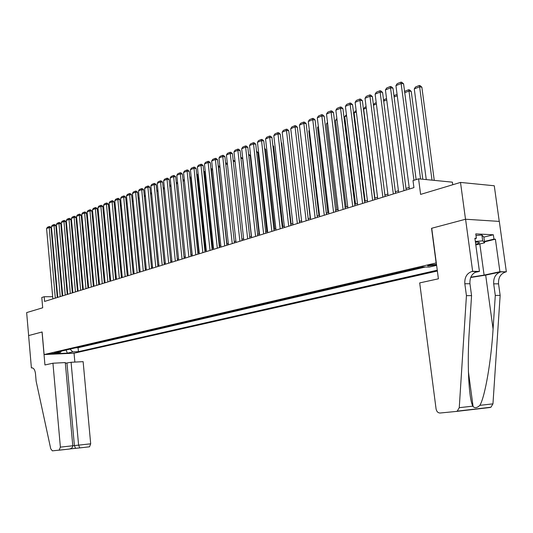 <?xml version="1.0" encoding="UTF-8"?>
<svg xmlns="http://www.w3.org/2000/svg" width="533" height="533" viewBox="0 0 533 533"><rect width="100%" height="100%" fill="white"/><g stroke="black" fill="none" stroke-linecap="round" stroke-linejoin="round"><path stroke-width="0.8" d="M436.487 264.335L429.305 265.094C427.686 265.494 427.233 265.774 427.952 265.94L436.554 264.848M452.757 184.751L452.404 182.159L418.572 178.835L413.002 180.587L413.921 187.623L44.599 301.425L44.186 296.734L41.787 297.487L42.693 307.788L26.65 312.598L28.635 335.57L42.12 331.979L44.106 354.565L436.3 262.909M499.248 221.408L494.271 185.764L460.505 182.426L465.509 219.256L431.55 228.297L436.121 262.902M44.106 354.565L74.12 353.192L437.366 271.024M54.706 353.459L56.165 353.006L49.223 353.885L54.706 353.459L54.666 352.973M436.62 265.367L429.238 267.08L422.722 266.96L54.633 352.713L60.409 352.46L61.395 351.14M70.05 349.122L72.801 351.907L78.438 351.653L437.26 270.204M72.801 351.907L67.365 353.146L55.019 353.705L60.409 352.46M75.599 347.829L78.078 347.729L425.481 267.006M418.572 178.835L420.61 194.398L460.505 182.426M52.66 296.681L44.186 296.734M409.184 187.443L405.986 188.429M398.431 190.774L395.339 191.727M387.884 194.039L384.899 194.965M377.544 197.237L374.659 198.136M367.404 200.381L364.619 201.241M357.456 203.459L354.765 204.292M347.703 206.478L345.104 207.284M338.129 209.442L335.617 210.222M328.734 212.354L326.309 213.107M319.52 215.205L317.175 215.932M310.466 218.01L308.207 218.71M301.578 220.762L299.393 221.442M292.85 223.467L290.745 224.12M284.282 226.119L282.243 226.752M275.861 228.73L273.895 229.337M267.593 231.289L265.694 231.875M259.464 233.807L257.632 234.373M251.476 236.279L249.711 236.825M243.621 238.711L241.915 239.237M235.899 241.103L234.26 241.609M228.311 243.454L226.732 243.941M220.849 245.766L219.323 246.233M213.506 248.038L212.041 248.491M206.284 250.27L204.872 250.71M199.182 252.475L197.823 252.895M192.193 254.634L190.881 255.041M185.317 256.766L184.058 257.159M178.548 258.865L177.336 259.238M171.886 260.923L170.72 261.283M165.33 262.956L164.211 263.302M158.874 264.954L157.795 265.287M152.518 266.926L151.485 267.246M146.255 268.865L145.262 269.172M140.092 270.771L139.14 271.064M134.016 272.649L133.11 272.936M128.033 274.502L127.167 274.775M122.144 276.327L121.311 276.587M116.334 278.126L115.534 278.373M110.611 279.898L109.851 280.138M104.974 281.644L104.241 281.87M99.411 283.369L98.718 283.583M93.935 285.068L93.275 285.268M88.531 286.741L87.905 286.934M83.208 288.386L82.608 288.573M77.958 290.012L77.385 290.192M72.774 291.618L72.241 291.784M67.671 293.197L67.158 293.357M62.634 294.756L62.148 294.909M57.664 296.295L57.211 296.441M78.078 347.729L78.438 351.653M66.132 350.034L67.365 353.146M52.86 298.88L46.578 228.57L48.983 227.584L51.035 227.671L49.949 226.592L49.129 226.558L55.299 298.127M57.304 297.514L51.035 227.671M46.578 228.57L47.444 227.245L49.129 226.558M66.978 228.317L66.425 228.291M66.352 227.438L66.951 228.037M475.996 235.493L481.899 235.02L483.844 237.052L484.63 242.801L475.809 244.933M475.336 241.442L482.705 240.849L484.63 242.801M481.899 235.02L482.705 240.849M475.716 244.227C479.793 243.148 480.519 242.448 477.881 242.135L475.429 242.122M52.94 363.22L60.382 447.134L72.781 445.775L65.286 362.58L52.94 363.22L44.945 364.965L42.054 331.999L28.609 335.577L31.4 367.937L32.386 367.883M72.781 445.775C72.735 447.427 71.589 448.52 69.35 449.053L52.367 450.858L50.742 448.806L36.137 381.168L35.484 373.693C34.978 369.935 33.766 367.983 31.833 367.85L31.4 367.937M74.047 353.199L74.853 362.08M71.082 362.28L78.598 445.135L90.69 443.816L83.128 361.654L71.082 362.28L65.346 363.246M90.69 443.816L89.531 446.807L79.777 447.9L78.598 445.135L74.4 445.568L66.965 363.166M59.136 450.198L60.382 447.134M79.777 447.9L75.519 448.313L74.4 445.568L72.781 445.741M466.435 295.655L471.558 295.615L469.346 329.974C467.008 362.86 468.7 398.584 472.844 406.139L473.084 406.572C474.89 408.318 477.162 407.905 479.893 405.34C485.03 396.672 491.179 361.034 493.078 329.008L495.29 295.429L493.691 283.836C493.345 277.593 495.723 273.616 500.827 271.897L506.35 271.823L499.308 221.408L465.575 219.236L431.723 228.251L438.399 278.812L419.698 282.91L436.074 408.944C436.634 411.596 437.979 412.948 440.125 413.015L456.215 411.443L457.234 411.143L459.259 407.678L466.435 295.655L464.823 283.736C464.476 277.327 466.861 273.236 471.971 271.464L472.651 271.31L465.575 219.236M495.29 295.429L500.147 295.389L498.548 283.849C498.202 277.64 500.574 273.682 505.677 271.963M471.971 271.464L477.102 271.537C471.985 273.302 469.606 277.373 469.953 283.756L471.558 295.615M479.893 405.34L492.958 403.854L500.147 295.389M472.651 271.31L479.434 271.417L474.896 238.231L476.382 238.304L474.95 238.657M483.851 237.125L493.365 234.78L475.776 233.887L476.382 238.304M493.365 234.78L493.964 239.124L495.397 239.19L499.921 271.723L506.35 271.823M470.806 277.193L484.097 275.101L499.921 271.723M479.434 271.417L474.87 272.41M470.686 277.493L485.683 275.121L500.827 271.897M492.958 403.854L490.94 407.219L489.927 407.512L456.321 411.429M495.397 239.19L484.497 241.835M484.444 241.436L493.964 239.124M470.552 409.597L472.011 409.424M57.757 297.374L51.401 226.598L53.833 225.599L55.892 225.686L54.799 224.6L53.98 224.566L60.236 296.608M62.248 295.988L55.892 225.686M51.401 226.598L52.274 225.266L53.98 224.566M62.727 295.842L56.285 224.6L58.757 223.587L60.822 223.68L59.723 222.581L58.897 222.547L65.239 295.069M67.258 294.443L60.822 223.68M56.285 224.6L57.164 223.254L58.897 222.547M67.771 294.289L61.242 222.567L63.747 221.548L65.819 221.641L64.706 220.535L63.88 220.502L70.316 293.503M72.341 292.877L65.819 221.641M61.242 222.567L62.128 221.222L63.88 220.502M72.874 292.71L66.265 220.515L68.804 219.476L70.882 219.576L69.763 218.463L68.93 218.423L75.459 291.917M77.492 291.291L70.882 219.576M66.265 220.515L67.158 219.156L68.93 218.423M72.088 226.365L71.509 226.345M71.442 225.659L72.082 226.292M83.088 288.426L77.145 224.386L76.659 224.366M76.612 223.853L77.145 224.386M88.212 286.834L81.875 222.361M81.849 222.034L82.195 222.374M93.408 285.228L87.172 220.336M78.058 291.118L71.355 218.43L73.934 217.377L76.019 217.477L74.893 216.365L74.054 216.325L80.676 290.312M82.708 289.685L76.019 217.477M71.355 218.43L72.255 217.064L74.054 216.325M83.308 289.499L76.519 216.318L79.131 215.252L81.223 215.359L80.09 214.233L79.25 214.193L85.966 288.679M88.005 288.053L81.223 215.359M76.519 216.318L77.425 214.939L79.25 214.193M99.351 283.389L93.142 217.044M88.638 287.853L81.756 214.173L84.401 213.093L86.506 213.2L85.36 212.074L84.52 212.027L91.33 287.027M93.382 286.394L86.506 213.2M81.756 214.173L82.668 212.787L84.52 212.027M104.721 281.724L98.592 214.679M94.041 286.194L87.066 212.001L89.751 210.908L91.863 211.015L90.703 209.882L89.864 209.835L96.773 285.348M98.825 284.715L91.863 211.015M87.066 212.001L87.985 210.608L89.864 209.835M110.171 280.038L103.735 212.88L104.128 212.281M104.168 212.707L103.735 212.88M99.524 284.502L92.456 209.802L95.174 208.683L97.292 208.803L96.127 207.657L95.28 207.61L102.289 283.649M104.355 283.016L97.292 208.803M92.456 209.802L93.375 208.39L95.28 207.61M115.701 278.326L109.178 210.708L109.745 209.842M109.805 210.455L109.178 210.708M105.081 282.79L97.919 207.564L100.677 206.438L102.802 206.557L101.623 205.405L100.777 205.352L107.893 281.924M109.958 281.284L102.802 206.557M97.919 207.564L98.845 206.144L100.777 205.352M115.521 208.176L114.695 208.503L115.441 207.364M110.724 281.051L103.462 205.298L106.26 204.152L108.392 204.272L107.206 203.113L106.353 203.066L113.576 280.171M115.648 279.532L108.392 204.272M103.462 205.298L104.395 203.873L106.353 203.066M121.317 205.858L120.458 206.204M121.211 204.859L120.445 206.038M116.447 279.285L109.085 202.993L111.923 201.834L114.062 201.96L112.869 200.794L112.01 200.741L119.339 278.393M121.424 277.753L114.062 201.96M109.085 202.993L110.025 201.561L112.01 200.741M127.207 203.506L126.308 203.866M126.274 203.533L127.107 202.5M122.257 277.5L114.788 200.661L117.673 199.482L119.818 199.615L118.612 198.436L117.753 198.383L125.195 276.594M127.28 275.947L119.818 199.615M114.788 200.661L115.734 199.215L117.753 198.383M133.183 201.121L132.244 201.501M132.197 200.988L133.077 200.108M128.153 275.681L120.578 198.289L123.503 197.097L125.655 197.237L124.442 196.051L123.583 195.991L131.131 274.762M133.223 274.115L125.655 197.237M120.578 198.289L121.531 196.837L123.583 195.991M139.246 198.702L138.267 199.089M138.2 198.403L139.146 197.676M134.136 273.835L126.454 195.891L129.426 194.672L131.584 194.818L130.358 193.626L129.492 193.566L137.161 272.903M139.26 272.256L131.584 194.818M126.454 195.891L127.414 194.418L129.492 193.566M145.402 196.244L144.39 196.65M144.296 195.778L145.302 195.211M140.212 271.963L132.417 193.446L135.435 192.213L137.601 192.36L136.361 191.16L135.495 191.1L143.284 271.017M145.382 270.371L137.601 192.36M132.417 193.446L133.383 191.967L135.495 191.1M151.658 193.746L150.599 194.172M150.493 193.133L151.552 192.706M146.375 270.064L138.473 190.974L141.531 189.721L143.703 189.875L142.458 188.662L141.591 188.602L149.493 269.105M151.605 268.452L143.703 189.875M138.473 190.974L139.446 189.481L141.591 188.602M158.008 191.214L156.902 191.653M156.795 190.607L157.895 190.168M152.638 268.132L144.616 188.455L147.728 187.183L149.906 187.343L148.647 186.124L147.774 186.064L155.809 267.16M157.921 266.507L149.906 187.343M144.616 188.455L145.602 186.956L147.774 186.064M164.45 188.642L163.305 189.095M163.198 188.042L164.344 187.583M159.001 266.174L150.859 185.904L154.017 184.611L156.202 184.778L154.93 183.545L154.057 183.479L162.212 265.181M164.337 264.528L156.202 184.778M150.859 185.904L151.852 184.391L154.057 183.479M171 186.024L169.807 186.503M169.701 185.437L170.893 184.964M165.457 264.188L157.195 183.312L160.406 182L162.592 182.166L161.312 180.934L160.44 180.86L168.721 263.175M170.846 262.522L162.592 182.166M157.195 183.312L158.194 181.786L160.44 180.86M177.656 183.372L176.416 183.865M176.303 182.792L177.542 182.299M172.012 262.163L163.631 180.674L166.889 179.341L169.088 179.521L167.795 178.275L166.916 178.202L175.337 261.143M177.462 260.484L169.088 179.521M163.631 180.674L164.637 179.141L166.916 178.202M184.425 180.74L192.047 254.681M183.012 180.107L184.278 179.601L184.271 180.727L183.125 181.187M178.682 260.111L170.174 178.002L173.478 176.65L175.683 176.829L174.378 175.577L173.498 175.504L182.053 259.071M184.185 258.412L175.683 176.829M170.174 178.002L171.18 176.45L173.498 175.504M191.3 178.109L190.914 178.075L198.802 252.589M189.828 177.376L190.907 176.943L190.914 178.075L189.948 178.462M185.451 258.025L176.809 175.284L180.174 173.911L182.379 174.098L181.067 172.832L180.181 172.759L188.875 256.966M191.014 256.306L182.379 174.098M176.809 175.284L177.829 173.725L180.181 172.759M198.296 175.444L197.656 175.384L205.665 250.463M196.757 174.604L197.643 174.251L197.656 175.384L196.877 175.697M197.643 174.251L198.176 174.291M192.326 255.907L183.559 172.525L186.97 171.126L189.188 171.32L187.863 170.047L186.976 169.967L195.811 254.834M197.956 254.168L189.188 171.32M183.559 172.525L184.585 170.953L186.976 169.967M205.405 172.732L204.505 172.652L212.64 248.305M203.799 171.786L204.485 171.506L204.505 172.652L203.912 172.885M204.485 171.506L205.278 171.579M199.322 253.748L190.414 169.721L193.885 168.301L196.104 168.501L194.765 167.215L193.879 167.135L202.86 252.662M205.012 251.996L196.104 168.501M190.414 169.721L191.447 168.135L193.879 167.135M212.627 169.98L211.461 169.874L219.723 246.113M210.948 168.921L211.434 168.728L211.075 170.034M211.434 168.728L212.527 169.021M206.424 251.563L197.383 166.869L200.908 165.423L203.133 165.63L201.78 164.337L200.888 164.257L210.022 250.45M212.174 249.79L203.133 165.63M197.383 166.869L198.423 165.27L200.888 164.257M219.976 167.182L218.53 167.049L226.918 243.881M218.224 166.003L218.343 167.129M218.497 165.896L219.896 166.489M213.646 249.337L204.459 163.971L208.043 162.505L210.282 162.718L208.909 161.419L208.017 161.332L217.304 248.211M219.463 247.545L210.282 162.718M204.459 163.971L205.511 162.358L208.017 161.332M227.444 164.351L225.745 164.184M225.619 163.045L226.538 163.105L227.398 163.917M225.699 163.804L225.672 163.025M220.988 247.072L211.661 161.026L215.299 159.534L217.544 159.753L216.165 158.448L215.265 158.354L224.706 245.926M226.871 245.26L217.544 159.753M211.661 161.026L212.714 159.4L215.265 158.354M235.04 161.466L233.274 161.292M233.148 160.12L235.026 161.312M228.457 244.774L218.976 158.035L222.681 156.515L224.926 156.742L223.534 155.423L222.634 155.33L232.235 243.608M234.407 242.935L224.926 156.742M218.976 158.035L220.042 156.396L222.634 155.33M251.336 236.319L242.628 158.528L240.936 158.354M240.809 157.175L242.628 158.528M236.046 242.435L226.412 154.99L230.183 153.451L232.435 153.684L231.029 152.351L230.123 152.258L239.89 241.249M242.069 240.576L232.435 153.684M226.412 154.99L227.491 153.337L230.123 152.258M259.025 233.94L250.177 155.523L248.731 155.369M248.598 154.19L250.177 155.523M243.768 240.05L233.98 151.892L237.811 150.326L240.07 150.566L238.644 149.227L237.745 149.127L247.678 238.851M249.857 238.178L240.07 150.566M233.98 151.892L235.06 150.233L237.745 149.127M266.846 231.522L257.859 152.465L256.659 152.338M256.533 151.219L257.859 152.465M251.623 237.631L241.676 148.747L245.566 147.155L247.832 147.401L246.399 146.049L245.493 145.949L255.6 236.405M257.785 235.733L247.832 147.401M241.676 148.747L242.762 147.068L245.493 145.949M274.801 229.057L265.661 149.36L264.728 149.253M264.628 148.387L265.661 149.36M259.618 235.166L249.497 145.542L253.461 143.923L255.733 144.177L254.281 142.817L253.375 142.711L263.662 233.92M265.847 233.247L255.733 144.177M249.497 145.542L250.597 143.85L253.375 142.711M282.89 226.552L273.602 146.202L272.936 146.122M272.863 145.509L273.602 146.202M267.746 232.661L257.459 142.284L261.496 140.639L263.768 140.899L262.303 139.526L261.397 139.419L271.863 231.395M274.055 230.722L263.768 140.899M257.459 142.284L258.572 140.579L261.397 139.419M291.118 224.007L281.677 142.984L281.291 142.937M281.251 142.584L281.677 142.984M276.021 230.116L265.561 138.973L269.665 137.294L271.943 137.567L270.464 136.181L269.551 136.068L280.211 228.824M282.41 228.144L271.943 137.567M265.561 138.973L266.68 137.248L269.551 136.068M299.486 221.408L289.792 139.706M284.442 227.518L273.809 135.602L277.986 133.89L280.271 134.169L278.772 132.777L277.86 132.664L288.713 226.205M290.911 225.526L280.271 134.169M273.809 135.602L274.935 133.863L277.86 132.664M293.017 224.879L282.197 132.164L286.448 130.425L288.739 130.718L287.227 129.306L286.314 129.193L297.361 223.54M299.559 222.861L288.739 130.718M282.197 132.164L283.336 130.412L286.314 129.193M310.193 218.097L300.499 134.063M301.745 222.188L290.738 128.673L295.069 126.901L297.361 127.2L295.835 125.781L294.916 125.661L306.169 220.822M308.374 220.142L297.361 127.2M290.738 128.673L291.884 126.901L294.916 125.661M318.941 215.385L308.84 131.005L309.34 130.232M309.406 130.778L308.84 131.005M310.639 219.449L299.433 125.115L303.843 123.31L306.142 123.616L304.596 122.19L303.677 122.064L315.143 218.057M317.348 217.377L306.142 123.616M299.433 125.115L300.592 123.33L303.677 122.064M327.842 212.627L317.568 127.52L318.341 126.328M318.441 127.167L317.568 127.52M319.693 216.658L308.294 121.491L312.778 119.652L315.083 119.972L313.524 118.526L312.598 118.399L324.284 215.245M326.489 214.566L315.083 119.972M308.294 121.491L309.46 119.692L312.598 118.399M336.909 209.822L326.456 123.969L327.509 122.343M327.648 123.496L326.456 123.969M328.914 213.813L317.308 117.8L321.885 115.927L324.191 116.261L322.612 114.802L321.685 114.668L333.591 212.374M335.797 211.694L324.191 116.261M317.308 117.8L318.487 115.981L321.685 114.668M346.144 206.964L335.504 120.358L336.876 118.486M337.029 119.752L335.504 120.358M338.308 210.921L326.496 114.042L331.153 112.137L333.465 112.476L331.872 111.004L330.946 110.871L343.072 209.449M345.284 208.769L333.465 112.476M326.496 114.042L327.688 112.21L330.946 110.871M355.544 204.052L344.718 116.68L346.43 114.655M346.59 115.934L344.718 116.68M347.882 207.97L335.857 110.211L340.607 108.266L342.919 108.619L341.3 107.14L340.38 107L352.739 206.471M354.951 205.791L342.919 108.619M335.857 110.211L337.056 108.359L340.38 107M365.125 201.088L354.099 112.936L355.278 111.111L356.171 110.757M356.33 112.043L354.099 112.936M357.643 204.958L345.397 106.307L350.234 104.328L352.546 104.688L350.914 103.195L349.988 103.049L362.593 203.439M364.805 202.753L352.546 104.688M345.397 106.307L346.603 104.441L349.988 103.049M374.886 198.063L363.659 109.118L364.852 107.28L366.098 106.78M366.264 108.079L363.659 109.118M367.59 201.894L355.118 102.329L360.048 100.311L362.367 100.684L360.714 99.178L359.788 99.031L372.64 200.341M374.852 199.662L362.367 100.684M355.118 102.329L356.337 100.444L359.788 99.031M376.391 104.035L373.466 105.201M373.46 105.141L374.599 103.375L376.225 102.722M377.737 198.769L365.025 98.279L370.049 96.22L372.374 96.606L370.702 95.087L369.775 94.927L382.881 197.183M385.093 196.504L372.374 96.606M365.025 98.279L366.258 96.373L369.775 94.927M386.718 99.918L383.693 101.123M383.647 100.777L384.54 99.391L386.545 98.592M388.077 195.584L375.125 94.141L380.256 92.049L382.574 92.442L380.888 90.91L379.956 90.75L393.327 193.965M395.539 193.286L382.574 92.442M375.125 94.141L376.371 92.222L379.956 90.75M397.252 95.713L394.12 96.959M394.034 96.313L394.667 95.34L397.072 94.374M398.631 192.333L385.432 89.93L390.656 87.792L392.981 88.198L391.269 86.652L390.343 86.486L403.981 190.681M406.193 190.001L392.981 88.198M385.432 89.93L386.685 87.992L390.343 86.486M422.816 179.255L411.243 91.423L408.991 91.023L420.564 179.028M404.627 91.763L404.993 91.203L408.651 89.737L408.991 91.023L404.754 92.715M408.651 89.737L409.551 89.897L411.243 91.423M409.391 189.015L395.939 85.626L401.269 83.448L403.594 83.868L401.862 82.309L400.936 82.142L413.934 180.294M416.14 179.601L403.594 83.868M395.939 85.626L397.205 83.668L400.936 82.142M434.255 180.374L421.863 87.192L419.611 86.786L432.01 180.154M426.26 179.588L414.274 88.911L415.52 86.986L419.251 85.493L420.151 85.653L421.863 87.192M419.251 85.493L419.611 86.786L414.274 88.911M75.586 448.306L69.856 448.946M32.193 367.85L31.66 367.877M493.691 283.836L498.548 283.849M469.953 283.756L464.823 283.736M472.924 409.371L469.906 409.67M459.259 407.678L472.844 406.139M493.078 329.008L485.683 275.121M479.827 243.961L484.097 275.101M427.892 265.521L427.952 265.94M89.531 446.807L79.71 447.9M69.903 448.939L79.697 447.9M69.35 449.053L59.25 450.178M473.084 406.572L468.394 371.614M457.234 411.143L490.94 407.219"/></g></svg>
